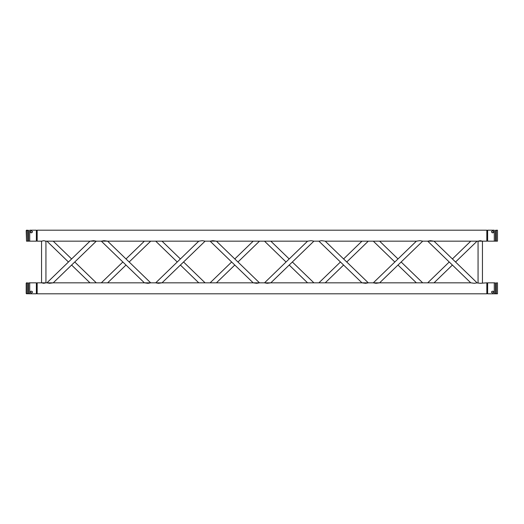 <?xml version="1.0" encoding="UTF-8"?>
<svg xmlns="http://www.w3.org/2000/svg" width="524" height="524" viewBox="0 0 524 524"><rect width="100%" height="100%" fill="white"/><g stroke="black" fill="none" stroke-linecap="round" stroke-linejoin="round"><path stroke-width="0.79" d="M361.973 282.836L365.601 283.294L368.287 282.836L325.221 241.164L321.592 240.706L318.913 241.164L361.973 282.836M270.823 282.836L267.194 283.294L264.509 282.836L307.575 241.164L311.204 240.706L313.883 241.164L270.823 282.836M41.553 282.836L43.747 283.294L45.942 282.836L45.942 241.164L43.747 240.706L41.553 241.164L41.553 282.836M53.225 282.836L49.597 283.294L46.918 282.836L89.984 241.164L93.613 240.706L96.292 241.164L53.225 282.836M470.775 282.836L474.397 283.294L477.082 282.836L434.016 241.164L430.387 240.706L427.708 241.164L470.775 282.836L37.165 282.836L37.165 293.807L486.835 293.807L486.835 282.836L480.253 283.294L476.912 282.901M478.058 282.836L478.058 241.164L480.253 240.706L482.447 241.164L482.447 282.836M427.708 282.836L449.238 262M452.395 258.948L470.775 241.164M422.685 282.836L401.148 262M397.998 258.948L379.618 241.164M318.913 282.836L340.443 262M343.6 258.948L361.973 241.164M313.883 282.836L292.353 262M289.196 258.948L270.823 241.164M96.292 282.836L74.762 262M71.605 258.948L53.225 241.164M101.315 282.836L122.852 262M126.002 258.948L144.382 241.164M205.087 282.836L183.557 262M180.4 258.948L162.021 241.164M210.111 282.836L231.647 262M234.798 258.948L253.177 241.164M144.382 282.836L148.01 283.294L150.689 282.836L107.623 241.164L103.994 240.706L101.315 241.164L144.382 282.836M162.021 282.836L158.399 283.294L155.713 282.836L198.779 241.164L202.408 240.706L205.087 241.164L162.021 282.836M253.177 282.836L256.806 283.294L259.485 282.836L216.419 241.164L212.796 240.706L210.111 241.164L253.177 282.836M379.618 282.836L375.99 283.294L373.311 282.836L416.377 241.164L419.999 240.706L422.685 241.164L379.618 282.836M29.966 292.202C30.851 290.866 31.741 290.866 32.626 292.202L31.296 293.021L29.966 292.176M30.621 291.305L31.964 291.305M29.711 282.836L28.571 282.921L28.571 293.722L29.711 293.807L29.704 282.842L36.372 282.836L36.372 293.807L26.652 293.741M27.661 282.921L26.2 283.17L26.2 293.479L27.661 293.722L27.661 282.921L26.527 282.836L26.527 293.807M491.374 231.798L492.704 232.853L494.034 231.798C493.149 230.717 492.259 230.717 491.374 231.798L491.374 231.824M492.036 232.695L493.379 232.695M486.835 230.658L487.628 230.193L487.628 241.164L497.473 241.164L497.473 230.193L496.339 230.278L496.339 241.079L495.429 241.079L495.429 230.278L497.473 230.193L497.473 241.164M487.628 230.193L494.289 230.193L494.289 241.164L495.429 241.079M31.964 232.695L30.621 232.695M32.626 231.798L31.296 232.853L29.966 231.798C30.851 230.717 31.741 230.717 32.626 231.798L32.626 231.824M28.571 241.079L29.711 241.164L29.711 230.193L36.372 230.193L36.372 241.164L26.527 241.164L26.527 230.193L27.661 230.278L27.661 241.079L26.527 241.164L26.2 230.521L28.571 230.278L28.571 241.079L27.661 241.079M422.049 241.164L486.835 241.164L486.835 230.193L37.165 230.193L37.165 241.164L41.992 241.164M493.379 291.305L492.036 291.305M494.034 292.202C493.149 290.866 492.259 290.866 491.374 292.202L492.704 293.021L494.034 292.176M486.835 283.301L487.628 282.836L487.628 293.807L497.473 293.807L497.473 282.836L497.473 293.807M487.628 282.836L494.289 282.836L494.289 293.807L496.339 293.722L496.339 282.921L497.473 282.836M495.429 282.921L494.289 282.836L495.429 282.921L495.429 293.722M477.082 241.164L455.546 262M452.395 265.052L434.016 282.836M416.377 282.836L397.998 265.052M394.841 262L373.311 241.164M368.287 241.164L346.75 262M343.6 265.052L325.221 282.836M307.575 282.836L289.196 265.052M286.045 262L264.509 241.164M89.984 282.836L71.605 265.052M68.448 262L46.918 241.164M150.689 241.164L129.159 262M126.002 265.052L107.623 282.836M198.779 282.836L180.4 265.052M177.25 262L155.713 241.164M259.485 241.164L237.955 262M234.798 265.052L216.419 282.836M28.571 230.278L27.661 230.278M495.429 230.278L496.339 230.278M28.958 283.012L28.591 282.927M37.165 283.301L36.372 282.836M37.165 293.342L36.372 293.807M28.571 293.722L27.661 293.722M486.835 240.699L487.628 241.164M37.165 230.658L36.372 230.193M37.165 240.699L36.372 241.164M45.503 241.164L199.408 241.164M204.458 241.164L308.21 241.164M313.254 241.164L318.913 241.164M325.221 241.164L417.006 241.164M486.835 293.342L487.628 293.807"/></g></svg>
